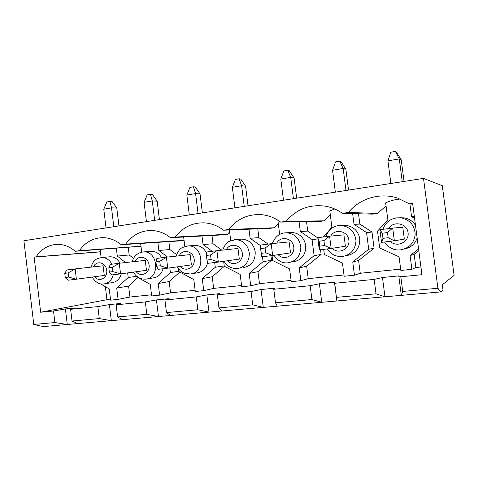 <?xml version="1.0" encoding="UTF-8"?>
<svg xmlns="http://www.w3.org/2000/svg" width="478" height="478" viewBox="0 0 478 478"><rect width="100%" height="100%" fill="white"/><g stroke="black" fill="none" stroke-linecap="round" stroke-linejoin="round"><path stroke-width="0.72" d="M404.047 181.425L401.227 159.825L396.178 151.831L395.378 151.418L399.291 158.917L387.933 160.853L390.873 183.48M387.933 160.853L390.861 152.213L395.378 151.418M382.31 233.222L382.98 238.361L388.172 237.721L387.503 232.565L382.31 233.222L379.885 229.709L392.701 228.06L394.356 240.81L404.322 239.102L402.793 227.319L392.701 228.06L387.503 232.565M388.172 237.721L394.356 240.81L381.522 242.364L382.98 238.361M381.522 242.364L379.885 229.709M401.227 159.825L399.291 158.917L402.261 181.706M348.546 190.089L345.863 169.206L340.862 161.498L339.756 161.158L343.156 168.471L332.557 170.276L335.359 192.144M332.557 170.276L335.538 161.899L339.756 161.158M319.137 241.199L319.764 246.14L324.562 245.549L323.929 240.595L319.137 241.199L317.745 237.709L329.599 236.18L331.164 248.446L345.397 246.236L343.939 234.871L329.599 236.18L323.929 240.595M324.562 245.549L331.164 248.446L319.298 249.88L319.764 246.14M319.298 249.88L317.745 237.709M345.863 169.206L343.156 168.471L345.988 190.483M296.659 198.185L294.089 177.977L289.142 170.538L287.78 170.264L290.726 177.392L280.807 179.077L283.484 200.234M280.807 179.077L283.83 170.957L287.78 170.264M260.671 248.584L261.269 253.346L265.714 252.796L265.117 248.022L260.671 248.584L260.175 245.112L271.169 243.702L272.657 255.509L290.528 252.88L289.136 241.904L271.169 243.702L265.117 248.022M265.714 252.796L272.657 255.509L261.645 256.841L261.269 253.346M261.645 256.841L260.175 245.112M294.089 177.977L290.726 177.392L293.426 198.687M248.034 205.767L245.578 186.193L240.685 179.005L239.096 178.79L241.635 185.739L232.344 187.322L234.901 207.816M232.344 187.322L235.391 179.435L239.096 178.79M206.412 255.443L206.98 260.032L211.115 259.518L210.541 254.917L206.412 255.443L206.687 251.996L216.916 250.681L218.332 262.069L239.311 259.082L237.984 248.47L216.916 250.681L210.541 254.917M211.115 259.518L218.332 262.069L208.091 263.306L206.98 260.032M245.578 186.193L241.635 185.739L244.222 206.365M202.373 212.889L200.025 193.907L195.191 186.958L193.399 186.79L195.586 193.578L186.856 195.06L189.306 214.933M186.856 195.06L189.921 187.4L193.399 186.79M155.918 261.819L156.461 266.252L160.309 265.774L159.772 261.335L155.918 261.819L156.868 258.407L166.404 257.182L167.754 268.182L191.397 264.884L190.13 254.607L166.404 257.182L159.772 261.335M160.309 265.774L167.754 268.182L158.206 269.335L156.461 266.252M200.025 193.907L195.586 193.578L198.059 213.564M159.425 219.593L157.166 201.166L152.398 194.438L150.433 194.313L152.297 200.939L144.081 202.337L146.429 221.619M144.081 202.337L147.158 194.887L150.433 194.313M108.817 267.77L109.337 272.054L112.928 271.612L112.414 267.316L108.817 267.77L110.346 264.394L119.261 263.247L120.546 273.882L146.471 270.321L145.258 260.367L119.261 263.247L112.414 267.316M112.928 271.612L120.546 273.882L111.619 274.958L109.337 272.054M157.166 201.166L152.297 200.939L154.669 220.334M118.944 225.909L116.775 208.008L112.067 201.483L109.952 201.399L111.529 207.876L103.78 209.197L106.038 227.922M103.78 209.197L106.863 201.943L109.952 201.399M64.775 273.332L65.265 277.479L68.635 277.061L68.139 272.908L64.775 273.332L66.806 269.998L75.16 268.923L76.384 279.218L104.264 275.436L103.105 265.78L75.16 268.923L68.139 272.908M68.635 277.061L76.384 279.218L68.025 280.228L65.265 277.479M116.775 208.008L111.529 207.876L113.806 226.709M223.65 261.311L224.266 266.234L240.171 274.42L241.713 286.734L250.729 285.814L249.175 273.422L257.965 271.671L271.504 260.283L270.93 255.718M249.175 273.422L263.079 261.675L271.504 260.283M263.079 261.675L262.464 256.74M250.729 285.814L259.464 283.669L257.965 271.671M412.735 204.237L409.377 203.825L412.622 203.359L421.943 274.689L400.809 276.768L398.777 275.89L382.472 277.509L374.16 279.391L334.755 283.275L334.469 282.265L319.406 283.759L310.18 285.695L273.786 289.28L274.993 288.162L261.036 289.549L251.052 291.52L217.341 294.836L219.826 293.635L206.86 294.92L196.255 296.916L164.934 299.999L168.519 298.72L156.437 299.921L145.318 301.935L116.148 304.803L120.677 303.464L109.396 304.582L97.853 306.607L70.619 309.29L75.96 307.898L65.402 308.943L53.518 310.975L40.648 312.242L110.46 299.037M400.301 199.051C395.145 199.416 390.263 200.688 385.65 202.875L387.843 219.79L377.512 231.161L379.687 247.98L399.064 256.829L400.839 270.452L411.893 269.323L415.884 267.531L420.939 267.011M323.702 249.343L324.359 254.481L342.463 263.097L344.148 276.254L354.449 275.203L360.263 273.273L400.66 269.102M272.042 255.587L272.663 260.552L289.62 268.947L291.227 281.667L300.853 280.688L308.232 278.638L343.981 274.952M259.464 283.669L291.066 280.407M178.497 268.714L178.85 271.57L193.811 279.552L195.281 291.49L203.742 290.624L213.666 288.389L241.557 285.515M136.039 275.657L136.152 276.589L150.247 284.374L151.657 295.954L159.616 295.135L170.562 292.841L195.138 290.301M100.01 283.633L109.241 288.915L110.597 300.154L118.09 299.383L129.932 297.029L151.52 294.801M440.71 291.921L111.332 320.642L99.293 318.581L72.017 321.025L77.83 323.564L43.223 326.582L33.771 324.448L23.9 240.739L423.508 178.39L442.287 185.703L454.1 275.382L442.311 284.774L442.992 289.949L440.71 291.921L437.914 288.276L423.508 178.39M109.396 304.582L111.332 320.642L77.83 323.564M409.377 203.825L397.696 198.125C379.926 192.228 359.605 198.489 348.42 212.477L342.439 213.331C337.145 209.609 331.385 207.213 325.16 206.149C309.314 204.142 296.336 209.197 286.22 221.314L280.694 222.097C274.886 217.849 268.552 215.381 261.693 214.688C248.202 213.863 237.196 218.793 228.681 229.482L223.567 230.211C217.663 225.724 211.228 223.268 204.261 222.85C192.401 222.587 182.751 227.319 175.306 237.064L170.55 237.739C164.737 233.144 158.403 230.731 151.55 230.504C140.932 230.545 132.298 235.08 125.66 244.115L121.227 244.742C115.58 240.117 109.444 237.751 102.812 237.656C93.18 237.871 85.359 242.215 79.354 250.687L75.219 251.273C69.782 246.66 63.879 244.348 57.509 244.342C48.702 244.664 41.556 248.829 36.071 256.835L34.135 257.11L40.648 312.242M400.809 276.768L402.715 291.425L401.305 295.356L398.777 275.89M437.914 288.276L402.715 291.425M65.402 308.943L67.249 324.484L54.892 322.554L33.771 324.448M54.892 322.554L53.518 310.975M104.849 283.789L112.216 282.641C116.775 281.895 119.805 278.943 121.298 273.78M119.996 263.163C117.546 258.891 114.194 256.758 109.946 256.776L109.115 256.853M100.141 249.444L101.121 257.588M118.09 299.383L116.728 288.085L128.206 277.521L127.65 272.908M125.547 262.547L117.289 256.071L116.345 248.261M117.289 256.071L129.168 254.971L128.247 247.383M133.523 258.353L129.168 254.971M128.206 277.521L136.122 276.338M116.728 288.085L128.6 286.059L137.909 277.557M129.932 297.029L128.6 286.059M100.428 251.864L34.135 257.11M100.416 251.763L36.071 256.835M140.992 246.278L75.219 251.273M105.369 286.698L106.899 299.407M99.293 318.581L97.853 306.607M116.148 304.803L117.612 316.944L122.631 319.657M146.812 278.955L153.408 277.897C158.248 277.121 161.474 274.073 163.076 268.744M161.713 257.785C159.156 253.442 155.649 251.261 151.191 251.249L150.182 251.338M140.651 243.469L141.709 252.151M159.616 295.135L158.194 283.496L170.407 272.562L169.833 267.889M167.515 257.062L158.863 250.496L157.865 242.34M158.863 250.496L169.851 249.528L168.883 241.617M176.513 254.541L169.851 249.528M170.407 272.562L178.814 271.277M158.194 283.496L169.182 281.542L179.818 272.09M170.562 292.841L169.182 281.542M140.986 246.206L79.354 250.687M184 239.771L183.546 240.368L179.597 240.918L121.227 244.742M156.437 299.921L158.463 316.532L146.824 314.327L145.318 301.935M164.934 299.999L166.475 312.57L170.568 315.474M191.505 273.804L197.175 272.86C202.762 271.922 206.281 268.385 207.739 262.261M206.598 253.131C204.022 248.07 200.18 245.489 195.066 245.369L193.811 245.477M183.66 237.016L184.825 246.487M203.742 290.624L202.26 278.614L215.279 267.292L214.688 262.512M212.208 251.285L203.054 244.569L201.997 236.013M203.054 244.569L213.015 243.756L211.987 235.463M221.816 250.167L213.015 243.756M215.279 267.292L224.218 265.882M202.26 278.614L212.22 276.756L224.343 266.276M213.666 288.389L212.22 276.756M183.546 240.368L125.66 244.115M229.631 231.812L227.576 234.256L223.375 234.835L170.55 237.739M206.86 294.92L208.988 312.128L197.838 309.762L196.255 296.916M217.341 294.836L218.96 307.874L221.983 310.993M243.756 267.501C251.643 265.78 255.455 260.522 255.204 251.715C253.597 243.911 249.146 239.711 241.85 239.12L240.249 239.239M229.398 229.978L230.725 240.601M260.211 245.411L250.108 238.259L248.972 229.201M250.108 238.259L258.885 237.62L257.785 228.854M268.086 244.097L258.885 237.62M70.619 309.29L72.017 321.025M227.576 234.256L175.306 237.064M261.036 289.549L263.276 307.39L252.719 304.85L251.052 291.52M273.786 289.28L275.489 302.813L277.258 306.171M293.432 261.783C301.869 259.99 305.968 254.535 305.729 245.417C304.104 237.542 299.497 233.216 291.915 232.451L289.77 232.583M277.873 220.185L279.654 234.298L279.349 234.662M273.004 242.107L271.695 243.649M300.853 280.688L299.234 267.883L314.112 255.682L312.056 239.538L300.315 231.525L299.085 221.804M300.315 231.525L307.73 231.089L306.535 221.69M317.768 237.907L307.73 231.089M312.056 239.538L317.906 238.952M314.112 255.682L321.12 254.445L320.523 249.731M299.234 267.883L306.661 266.252L321.12 254.445M308.232 278.638L306.661 266.252M278.304 223.555L274.402 227.749L269.933 228.37L223.567 230.211M274.402 227.749L228.681 229.482M319.406 283.759L321.766 302.293L311.937 299.551L310.18 285.695M334.469 282.265L336.859 300.973L334.755 283.275M346.514 255.676C355.572 253.806 359.988 248.136 359.761 238.677C358.165 230.856 353.493 226.411 345.749 225.353L342.684 225.473M334.72 208.982L329.808 210.953L331.899 227.289L323.379 236.98M354.449 275.203L352.752 261.956L368.711 249.271L366.554 232.559L354.013 224.325L352.633 213.6M354.013 224.325L359.844 224.116L358.512 213.756M366.554 232.559L372.004 232.069L359.844 224.116M368.711 249.271L374.089 248.207L372.004 232.069M352.752 261.956L358.614 260.474L374.089 248.207M360.263 273.273L358.614 260.474M330.322 214.945L324.293 220.824L319.525 221.481L280.694 222.097M324.293 220.824L286.22 221.314M382.472 277.509L384.969 296.778L376.019 293.815L374.16 279.391M404.328 249.008C410.716 247.741 414.988 244.067 417.145 237.984M415.484 225.269C412.831 221.189 409.09 218.727 404.263 217.878L400.319 217.747M411.893 269.323L410.1 255.605L418.591 249.068M414.605 218.524L411.558 216.606L409.903 203.885M411.558 216.606L414.354 216.648M410.1 255.605L414.157 254.296L418.812 250.723M415.884 267.531L414.157 254.296M386.045 205.904L377.566 213.421L372.47 214.132L342.439 213.331M377.566 213.421L348.42 212.477M376.019 293.815L336.554 297.346M311.937 299.551L275.489 302.813M252.719 304.85L218.96 307.874M197.838 309.762L166.475 312.57M146.824 314.327L117.612 316.944M388.62 228.586C393.304 220.478 407.077 223.25 408.081 232.672C409.479 242.047 396.812 248.052 390.239 241.312M396.274 217.86L401.317 217.872C410.034 219.982 414.653 225.467 415.179 234.322C414.109 243.117 409.174 248.303 400.367 249.88C394.177 250.609 388.889 247.98 384.509 241.999M330.728 236.078C335.042 228.233 347.912 230.946 348.874 240.052C350.207 249.116 338.382 254.852 332.258 248.273M338.412 225.646L341.543 225.52C350.117 226.883 354.927 231.967 355.979 240.787C355.369 249.636 350.822 254.888 342.332 256.549C335.592 256.77 330.597 254.218 327.34 248.907M276.75 243.141C280.67 235.463 292.823 238.056 293.755 246.917C295.034 255.742 283.872 261.203 278.184 254.696M284.458 232.906L286.639 232.774C294.836 233.754 299.569 238.57 300.829 247.21C300.465 255.921 296.252 261.108 288.198 262.769C282.809 263.557 278.071 261.072 273.984 255.318M226.363 249.689C229.966 242.209 241.414 244.724 242.31 253.328C243.535 261.896 233.037 267.124 227.725 260.731M234.035 239.693L235.666 239.574C243.433 240.338 247.992 244.933 249.349 253.364C249.134 261.878 245.22 266.945 237.614 268.576C231.561 268.815 227.05 266.377 224.074 261.251M179.22 255.79C182.548 248.524 193.327 250.974 194.193 259.327C195.365 267.644 185.494 272.651 180.511 266.401M186.814 246.051L188.087 245.943C203.52 244.808 205.695 273.123 190.244 274.014L184.096 273.129C182.022 271.868 181.108 272.466 177.32 266.844M134.999 261.502C138.094 254.439 148.252 256.841 149.082 264.949C150.212 273.028 140.914 277.838 136.23 271.731M151.191 251.249L143.537 251.924C158.104 250.645 160.405 278.274 145.796 279.116C140.401 279.439 136.278 277.103 133.428 272.113M93.443 266.861C96.323 260.008 105.907 262.356 106.713 270.237C107.789 278.077 99.036 282.707 94.62 276.744M109.946 256.776L101.706 257.54C106.062 257.528 109.48 259.745 111.96 264.185M113.25 274.766C111.762 280.102 108.685 283.149 104.013 283.914C99.651 284.786 95.696 282.504 92.152 277.079M404.263 217.878L401.317 217.872C392.217 217.221 386.075 221.039 382.884 229.326M345.749 225.353L341.543 225.52C334.331 225.09 329.079 228.807 325.793 236.67M291.915 232.451L286.639 232.774C281.387 232.81 275.531 235.068 272.526 243.565M241.85 239.12L235.666 239.574L229.183 241.372C226.518 242.693 224.355 245.59 222.694 250.072M195.066 245.369L188.087 245.943L182.662 247.395C180.015 248.524 177.798 251.434 176.012 256.136M143.537 251.924C137.724 252.551 133.942 255.85 132.191 261.813M101.706 257.54C97.159 258.592 93.891 258.735 90.963 267.142"/></g></svg>
